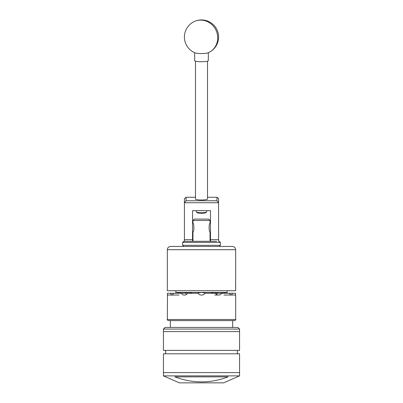 <?xml version="1.0" encoding="UTF-8"?>
<svg xmlns="http://www.w3.org/2000/svg" width="403" height="403" viewBox="0 0 403 403"><rect width="100%" height="100%" fill="white"/><g stroke="black" fill="none" stroke-linecap="round" stroke-linejoin="round"><path stroke-width="0.6" d="M210.467 241.291L210.467 210.673L192.533 210.673L192.533 241.291L184.413 241.291L184.413 198.624L186.055 197.263L186.055 200.765L216.945 200.765L216.945 197.263L207.515 197.263M216.945 197.263L218.587 198.624L218.587 241.291L219.272 241.291L220.365 242.384L182.635 242.384L182.635 245.336L220.365 245.336L220.365 242.384M218.587 202.734L184.413 202.734M184.413 239.654L192.533 239.654M210.467 239.654L218.587 239.654M195.485 197.263L186.055 197.263M186.055 200.765L184.433 202.714M218.567 202.714L216.945 200.765M206.563 212.069L205.968 212.648A4.524 0.71 180 0 1 201.5 213.242A4.524 0.71 180 0 1 197.032 212.648L196.437 212.069A5.128 0.801 0 0 0 201.5 212.744A5.128 0.801 0 0 0 206.563 212.069A5.128 0.801 0 0 0 206.628 211.943L206.628 210.673M196.372 210.673L196.372 211.943A5.128 0.801 0 0 0 196.437 212.069M195.485 61.16L195.485 199.037A6.015 0.942 180 0 0 201.5 199.979A6.015 0.942 180 0 0 207.515 199.037L207.515 61.16M194.664 52.687L194.664 60.652A6.836 1.068 0 0 0 199.354 61.669A6.836 1.068 0 0 0 208.336 60.652L208.336 52.687M195.133 52.884A6.836 1.068 0 0 0 199.354 53.508A6.836 1.068 0 0 0 207.867 52.884A17.087 17.087 0 0 0 216.945 29.716A17.087 17.087 0 0 0 184.413 37.026A17.087 17.087 0 0 0 195.133 52.884M182.635 242.384L183.728 241.291L216.693 241.291M170.323 320.602L201.5 320.602L168.419 320.602L170.323 320.602L170.323 327.438M239.568 372.599L163.432 372.599L163.432 375.878L239.568 375.878L239.568 372.599L163.432 372.599L163.432 353.804L239.568 353.804L239.568 372.599M174.837 376.86C192.599 383.555 210.376 383.555 228.163 376.86L174.837 376.86M239.568 375.878L223.645 382.85L179.355 382.85L163.432 375.878M163.432 329.075L165.074 327.438L237.926 327.438L239.568 329.075L163.432 329.075L163.432 331.588L239.568 331.588L163.432 331.588L163.432 350.388L239.568 350.388L239.568 329.075M165.074 353.804A2.478 2.478 0 0 0 165.074 350.388M237.926 353.804A2.478 2.478 0 0 1 237.926 350.388M235.674 282.815L235.569 284.986M235.664 288.15L235.674 286.256M210.044 241.291L210.044 231.911C208.809 232.178 208.809 223.066 210.044 223.338L210.044 220.461L192.956 220.461L194.322 219.096L208.678 219.096L210.044 220.461M192.956 220.461L192.956 223.338C194.191 223.071 194.191 232.173 192.956 231.911L192.956 241.291M210.044 223.338L210.467 223.353M201.5 246.435L232.39 246.435C234.385 246.626 235.478 247.719 235.674 249.714L167.326 249.714C167.522 247.719 168.615 246.626 170.61 246.435L201.5 246.435M167.326 295.041L171.658 295.041L170.343 293.263L167.497 293.263L167.326 319.508L235.674 319.508C235.987 319.72 235.624 320.083 234.581 320.602L201.5 320.602M191.344 293.263L191.742 293.026L188.685 292.442L201.5 292.442L197.974 293.026L198.085 293.263C198.724 294.402 199.697 294.991 200.996 295.041L202.004 295.041A3.279 3.279 0 0 0 205.026 293.026L201.5 292.442L197.974 293.026A3.279 3.279 0 0 0 198.085 293.263L187.46 293.263C186.866 294.397 186 294.991 184.851 295.041L183.98 295.041C182.871 294.991 182.055 294.402 181.541 293.263L185.632 293.026A3.279 2.841 -90 0 0 186.569 294.407M235.644 294.92L235.503 293.263L232.657 293.263L231.342 295.041L235.669 295.041L235.674 319.508M223.947 295.041L231.342 295.041M227.131 295.041L230.838 295.041L229.236 293.263L221.459 293.263C220.945 294.397 220.134 294.991 219.02 295.041L218.149 295.041C217.005 294.991 216.134 294.402 215.54 293.263L204.915 293.263C204.281 294.397 203.308 294.991 202.004 295.041M235.664 282.901L235.594 287.132M167.326 249.714L167.326 290.719L235.674 290.719L235.674 288.276M216.431 294.407A3.279 2.841 90 0 0 217.368 293.026L214.315 292.442L211.258 293.026L214.315 292.442L217.575 293.263L221.459 293.263M229.236 293.263L232.657 293.263M170.343 293.263L173.764 293.263L172.162 295.041L175.869 295.041L171.658 295.041M181.541 293.263L173.764 293.263M167.396 294.563L167.446 294.039M167.452 293.978L167.497 293.263M188.659 292.447L185.632 293.026M180.494 293.263L181.068 293.026L179.305 292.442L177.542 293.026A3.279 1.642 -90 0 0 177.597 293.263M175.869 293.026L175.869 292.442L175.869 293.026L175.27 293.263M175.869 295.041L179.053 295.041M177.078 293.263L179.305 292.442L188.685 292.442M214.749 295.041L218.149 295.041M221.932 293.026L223.695 292.442L225.458 293.026L223.695 292.442L221.932 293.026L222.506 293.263M227.131 293.026L227.131 292.442L227.131 293.026L227.73 293.263L227.131 293.026M225.403 293.263A3.279 1.642 90 0 0 225.458 293.026L225.922 293.263M211.258 293.026L211.656 293.263M235.634 283.339L235.674 283.631M235.674 286.719L235.674 286.291M208.809 52.471A17.087 16.024 64.7 0 0 217.282 33.933A17.087 16.024 64.7 0 0 201.5 20.15A17.087 16.024 -115.3 0 0 194.191 21.581M201.5 292.442L227.131 292.442L227.131 290.719M175.869 290.719L175.869 292.442L179.305 292.442M219.272 246.435L220.365 245.336M183.728 246.435L182.635 245.336M192.533 223.353L192.966 223.353M192.533 231.896L192.966 231.896M210.034 231.896L210.467 231.896M232.677 320.602L232.677 327.438M235.674 282.79L235.674 249.714M167.326 319.508C167.013 319.72 167.376 320.083 168.419 320.602"/></g></svg>
